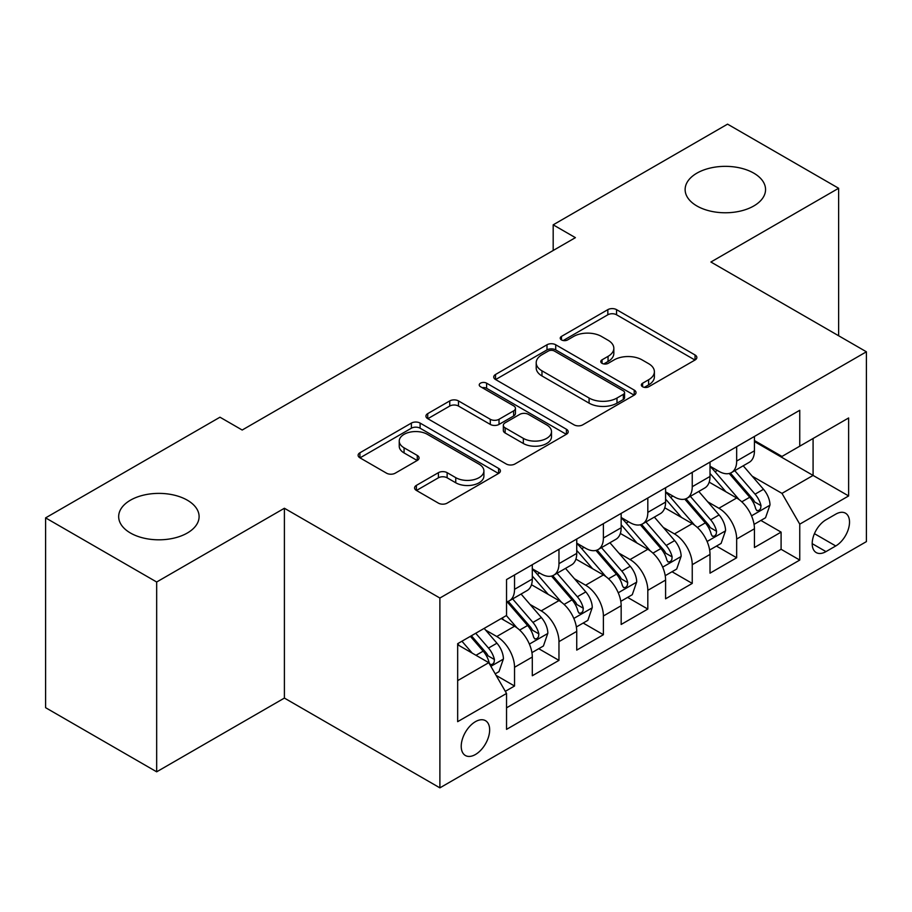 <?xml version="1.0" encoding="UTF-8"?>
<svg xmlns="http://www.w3.org/2000/svg" width="912" height="912" viewBox="0 0 912 912"><rect width="100%" height="100%" fill="white"/><g stroke="black" fill="none" stroke-linecap="round" stroke-linejoin="round"><path stroke-width="1.37" d="M642.607 386.756A4.321 2.497 0 0 0 648.717 386.756L695.047 360.001A6.167 3.557 0 0 0 696.859 357.481A6.167 3.557 0 0 0 695.047 354.973L616.558 309.647A6.167 3.557 0 0 0 607.837 309.647L561.496 336.403A4.321 2.497 0 0 0 560.23 338.158A4.321 2.497 0 0 0 561.496 339.925A4.321 2.497 0 0 0 567.606 339.925L573.602 336.46A19.733 11.389 0 0 1 601.51 336.46L608.053 340.244A19.733 11.389 0 0 1 613.833 348.293A19.733 11.389 0 0 1 608.053 356.353L602.057 359.818A4.321 2.497 0 0 0 600.791 361.574A4.321 2.497 0 0 0 602.057 363.341A4.321 2.497 0 0 0 608.156 363.341L614.152 359.875A19.733 11.389 0 0 1 642.059 359.875L648.603 363.649A19.733 11.389 0 0 1 654.383 371.708A19.733 11.389 0 0 1 648.603 379.768L642.607 383.234A4.321 2.497 0 0 0 641.341 384.989A4.321 2.497 0 0 0 642.607 386.756L642.607 383.234M187.325 500.186A40.208 23.21 0 0 0 143.503 495.148A40.208 23.21 0 0 0 118.674 516.602A40.208 23.21 0 0 0 130.462 533.018A40.208 23.21 0 0 0 174.283 538.046A40.208 23.21 0 0 0 199.101 516.602A40.208 23.21 0 0 0 187.325 500.186M753.779 173.143A40.208 23.21 0 0 0 709.958 168.116A40.208 23.21 0 0 0 685.129 189.559A40.208 23.21 0 0 0 696.905 205.975A40.208 23.21 0 0 0 740.726 211.003A40.208 23.21 0 0 0 765.556 189.559A40.208 23.21 0 0 0 753.779 173.143M475.437 754.509A20.11 11.605 120 0 0 488.57 736.782A20.11 11.605 120 0 0 485.492 720.674A20.11 11.605 120 0 0 475.437 721.666A20.11 11.605 120 0 0 462.304 739.393A20.11 11.605 120 0 0 465.382 755.501A20.11 11.605 120 0 0 475.437 754.509M416.385 485.389A6.167 3.557 0 0 0 414.584 487.909A6.167 3.557 0 0 0 416.385 490.417L438.41 503.139A6.167 3.557 0 0 0 447.131 503.139L498.59 473.431A6.167 3.557 0 0 0 500.403 470.911A6.167 3.557 0 0 0 498.59 468.392L420.101 423.077A6.167 3.557 0 0 0 411.38 423.077L359.921 452.785A6.167 3.557 0 0 0 358.108 455.293A6.167 3.557 0 0 0 359.921 457.813L386.517 473.18A6.167 3.557 0 0 0 395.238 473.18L417.263 460.457A6.167 3.557 0 0 0 419.064 457.938A6.167 3.557 0 0 0 417.263 455.43L404.073 447.803A16.496 9.519 0 0 1 399.239 441.077A16.496 9.519 0 0 1 409.42 432.277A16.496 9.519 0 0 1 427.397 434.34L479.074 464.174A16.496 9.519 0 0 1 483.907 470.911A16.496 9.519 0 0 1 473.727 479.712A16.496 9.519 0 0 1 455.749 477.649L447.131 472.667A6.167 3.557 0 0 0 438.41 472.667L416.385 485.389L416.385 490.417M284.396 508.258L156.67 582.004L45.6 517.879L45.6 707.689L156.67 771.814L284.396 698.079L439.892 787.854L439.892 598.033L284.396 508.258L284.396 698.079M838.63 335.764L838.63 188.271L710.904 262.018L866.4 351.793L439.892 598.033M838.63 188.271L727.559 124.146L553.185 224.831L553.185 250.481M45.6 517.879L219.974 417.206L242.193 430.031L575.404 237.656L553.185 224.831M574.036 424.832A6.167 3.557 0 0 0 582.757 424.832L634.216 395.124A6.167 3.557 0 0 0 636.017 392.605A6.167 3.557 0 0 0 634.216 390.085L555.716 344.77A6.167 3.557 0 0 0 546.995 344.77L495.535 374.479A6.167 3.557 0 0 0 493.734 376.998A6.167 3.557 0 0 0 495.535 379.517L574.036 424.832M482.22 387.691A4.321 2.497 0 0 1 486.598 388.295L486.598 383.165L566.409 429.244A6.167 3.557 0 0 1 568.21 431.764A6.167 3.557 0 0 1 566.409 434.272L514.949 463.98A6.167 3.557 0 0 1 506.228 463.98L427.728 418.665L427.728 413.626A6.167 3.557 0 0 0 425.927 416.146A6.167 3.557 0 0 0 427.728 418.665M427.728 413.626L449.753 400.915A6.167 3.557 0 0 1 458.474 400.915L490.303 419.292A6.167 3.557 0 0 0 499.024 419.292L513.638 410.856A6.167 3.557 0 0 0 515.44 408.348A6.167 3.557 0 0 0 513.638 405.829L480.499 386.688A4.321 2.497 0 0 1 479.233 384.932A4.321 2.497 0 0 1 481.889 382.63A4.321 2.497 0 0 1 486.598 383.165M505.316 691.342L514.539 686.018L496.094 675.37M485.606 630.078L496.766 636.508A25.137 14.512 60 0 1 514.539 667.288L532.3 657.028L532.3 675.758L558.965 660.368L538.741 648.694M530.032 604.428L541.192 610.858A25.137 14.512 60 0 1 558.965 641.638L576.737 631.378L576.737 650.108L603.391 634.718L583.178 623.044M574.457 578.767L585.618 585.208A25.137 14.512 60 0 1 603.391 615.988L621.163 605.728L621.163 624.458L647.816 609.068L627.604 597.394M618.895 553.117L630.044 559.558A25.137 14.512 60 0 1 647.816 590.338L665.589 580.078L665.589 598.808L692.242 583.418L672.03 571.744M663.32 527.467L674.47 533.908A25.137 14.512 60 0 1 692.242 564.688L710.015 554.428L710.015 573.158L736.668 557.768L736.668 539.038A25.137 14.512 -120 0 0 718.895 508.258L707.746 501.817M716.456 546.094L736.668 557.768M532.3 657.028A25.137 14.512 -120 0 0 514.539 626.248L501.201 618.553M576.737 631.378A25.137 14.512 -120 0 0 558.965 600.598L531.491 584.74M621.163 605.728A25.137 14.512 -120 0 0 603.391 574.948L575.917 559.09M665.589 580.078A25.137 14.512 -120 0 0 647.816 549.298L620.342 533.44M710.015 554.428A25.137 14.512 -120 0 0 692.242 523.648L664.768 507.79M835.745 514.163L825.976 519.806A19.483 11.24 120 0 0 813.242 536.974A19.483 11.24 120 0 0 816.229 552.581A19.483 11.24 120 0 0 825.976 551.612L835.745 545.969A19.483 11.24 120 0 0 848.468 528.8A19.483 11.24 120 0 0 845.481 513.194A19.483 11.24 120 0 0 835.745 514.163M439.892 787.854L866.4 541.614L866.4 351.793M457.664 680.626L488.764 662.671L506.536 693.451L506.536 729.372L799.756 560.071L799.756 524.161L781.983 493.381L752.172 476.167M506.536 693.451L457.664 721.666L457.664 643.69L506.536 615.475L506.536 579.565L799.756 410.275L799.756 446.185L848.627 417.97L848.627 495.946L799.756 524.161M532.3 568.792L541.192 573.922A25.137 14.512 60 0 0 553.755 575.176L571.528 564.916A25.137 14.512 -120 0 0 576.737 553.402L576.737 539.038M576.737 543.142L585.618 548.272A25.137 14.512 60 0 0 598.181 549.526L615.953 539.266A25.137 14.512 -120 0 0 621.163 527.752L621.163 513.388M621.163 517.492L630.044 522.622A25.137 14.512 60 0 0 642.607 523.876L660.379 513.616A25.137 14.512 -120 0 0 665.589 502.102L665.589 487.738M665.589 491.842L674.47 496.972A25.137 14.512 60 0 0 687.044 498.226L704.805 487.966A25.137 14.512 -120 0 0 710.015 476.452L710.015 462.088M506.536 707.826L781.094 549.298L781.094 532.118L754.441 547.508L754.441 528.778A25.137 14.512 -120 0 0 736.668 497.998L709.194 482.14M710.015 466.192L718.895 471.322A25.137 14.512 -120 0 0 731.47 472.576A25.137 14.512 -120 0 0 736.668 461.062L736.668 446.698M731.47 472.576L749.242 462.316A25.137 14.512 -120 0 0 754.441 450.802L754.441 436.438M514.539 574.948L514.539 589.312A25.137 14.512 60 0 1 509.329 600.826A25.137 14.512 60 0 1 506.536 601.84M509.329 600.826L527.102 590.566A25.137 14.512 -120 0 0 532.3 579.052L532.3 564.688M558.965 549.298L558.965 563.662A25.137 14.512 60 0 1 553.755 575.176M603.391 523.648L603.391 538.012A25.137 14.512 60 0 1 598.181 549.526M647.816 497.998L647.816 512.362A25.137 14.512 60 0 1 642.607 523.876M692.242 472.348L692.242 486.712A25.137 14.512 60 0 1 687.044 498.226M692.242 564.688L692.242 583.418M647.816 590.338L647.816 609.068M603.391 615.988L603.391 634.718M558.965 641.638L558.965 660.368M514.539 667.288L514.539 686.018M488.764 662.671L457.664 644.716M781.983 493.381L813.082 475.426L813.082 438.49L848.627 417.97M754.441 441.568L848.627 495.946M754.441 440.542L781.983 456.445L799.756 446.185M156.67 582.004L156.67 771.814M760.882 520.444L781.094 532.118M781.094 549.298L799.756 560.071M644.339 387.361L648.603 384.898A19.733 11.389 0 0 0 654.383 376.838L654.383 371.708M613.833 348.293L613.833 353.423A19.733 11.389 0 0 1 608.053 361.483L603.778 363.945M694.967 360.046L616.558 314.777A6.167 3.557 0 0 0 607.837 314.777L563.228 340.529M634.136 395.17L555.716 349.9A6.167 3.557 0 0 0 546.995 349.9L495.626 379.563M623.318 394.372A4.321 2.497 0 0 0 624.572 392.605A4.321 2.497 0 0 0 623.318 390.849L554.416 351.063A4.321 2.497 0 0 0 548.306 351.063L541.979 354.711A19.733 11.389 0 0 0 536.199 362.771A19.733 11.389 0 0 0 541.979 370.831L589.084 398.02A19.733 11.389 0 0 0 616.991 398.02L623.318 394.372L623.318 399.502A4.321 2.497 0 0 0 624.572 397.735L624.572 392.605M536.199 362.771L536.199 367.901A19.733 11.389 0 0 0 541.979 375.961L541.979 370.831M623.318 399.502L616.991 403.15A19.733 11.389 0 0 1 589.084 403.15L541.979 375.961M427.808 418.711L449.753 406.045L449.753 400.915M515.44 408.348L515.44 413.478A6.167 3.557 0 0 1 513.638 415.986L499.024 424.422A6.167 3.557 0 0 1 490.303 424.422L458.474 406.045A6.167 3.557 0 0 0 449.753 406.045M486.598 388.295L566.318 434.329M523.34 438.364A16.496 9.519 0 0 0 541.318 440.428A16.496 9.519 0 0 0 551.498 431.627A16.496 9.519 0 0 0 546.676 424.901L528.458 414.39A6.167 3.557 0 0 0 519.737 414.39L505.134 422.815A6.167 3.557 0 0 0 503.333 425.334A6.167 3.557 0 0 0 505.134 427.853L523.34 438.364L523.34 443.494A16.496 9.519 0 0 0 541.318 445.558A16.496 9.519 0 0 0 551.498 436.757L551.498 431.627M503.333 425.334L503.333 430.464A6.167 3.557 0 0 0 505.134 432.983L505.134 427.853M523.34 443.494L505.134 432.983M483.907 470.911L483.907 476.041A16.496 9.519 0 0 1 473.727 484.842A16.496 9.519 0 0 1 455.749 482.779L447.131 477.797A6.167 3.557 0 0 0 438.41 477.797L416.476 490.474M399.239 441.077L399.239 446.207A16.496 9.519 0 0 0 404.073 452.933L404.073 447.803M417.183 460.503L404.073 452.933M498.511 473.476L420.101 428.207A6.167 3.557 0 0 0 411.38 428.207L360.001 457.87M754.064 524.377L765.544 517.754L769.99 504.929A16.655 9.61 -120 0 0 763.504 489.288L743.212 465.793M739.142 499.628L715.065 471.755A48.062 27.748 -120 0 0 710.015 466.465M725.941 491.807L712.477 476.212A39.9 23.039 -120 0 0 710.015 473.533M729.201 473.476L749.732 497.245A16.655 9.61 60 0 1 755.672 508.714L756.88 510.686L759.126 510.367L760.642 508.543L761.007 505.636A16.655 9.61 -120 0 0 755.068 494.167L734.764 470.66M730.409 473.089L752.468 498.625A8.482 4.902 60 0 1 754.612 501.942L761.007 505.636M709.639 550.027L721.118 543.404L725.564 530.579A16.655 9.61 -120 0 0 719.078 514.938L698.774 491.443M694.716 525.278L670.639 497.405A48.062 27.748 -120 0 0 665.589 492.115M681.515 517.457L668.04 501.862A39.9 23.039 -120 0 0 665.589 499.183M684.775 499.126L705.307 522.895A16.655 9.61 60 0 1 711.246 534.364L712.454 536.336L714.7 536.017L716.205 534.193L716.57 531.286A16.655 9.61 -120 0 0 710.642 519.817L690.338 496.31M685.984 498.739L708.043 524.275A8.482 4.902 60 0 1 710.186 527.592L716.57 531.286M665.213 575.677L676.693 569.054L681.139 556.229A16.655 9.61 -120 0 0 674.652 540.588L654.349 517.093M650.29 550.928L626.213 523.055A48.062 27.748 -120 0 0 621.163 517.765M637.078 543.107L623.614 527.512A39.9 23.039 -120 0 0 621.163 524.833M640.349 524.776L660.881 548.545A16.655 9.61 60 0 1 666.82 560.014L668.029 561.986L670.274 561.667L671.779 559.843L672.144 556.936A16.655 9.61 -120 0 0 666.205 545.467L645.913 521.96M641.558 524.389L663.617 549.925A8.482 4.902 60 0 1 665.749 553.242L672.144 556.936M620.787 601.327L632.267 594.704L636.713 581.879A16.655 9.61 -120 0 0 630.226 566.249L609.923 542.743M605.853 576.578L581.788 548.705A48.062 27.748 -120 0 0 576.737 543.415M592.652 568.757L579.188 553.162A39.9 23.039 -120 0 0 576.737 550.483M595.924 550.426L616.455 574.195A16.655 9.61 60 0 1 622.383 585.664L623.603 587.636L625.849 587.317L627.353 585.493L627.718 582.586A16.655 9.61 -120 0 0 621.779 571.117L601.487 547.61M597.132 550.039L619.191 575.575A8.482 4.902 60 0 1 621.323 578.892L627.718 582.586M576.361 626.977L587.841 620.354L592.276 607.529A16.655 9.61 -120 0 0 585.8 591.899L565.497 568.393M561.427 602.228L537.362 574.355A48.062 27.748 -120 0 0 532.3 569.065M548.226 594.407L534.763 578.812A39.9 23.039 -120 0 0 532.3 576.133M551.486 576.076L572.029 599.845A16.655 9.61 60 0 1 577.957 611.314L579.166 613.286L581.423 612.967L582.928 611.143L583.292 608.236A16.655 9.61 -120 0 0 577.353 596.767L557.061 573.26M552.695 575.689L574.765 601.225A8.482 4.902 60 0 1 576.897 604.542L583.292 608.236M531.935 652.627L543.415 646.004L547.85 633.179A16.655 9.61 -120 0 0 541.363 617.549L521.071 594.043M517.001 627.878L506.377 615.577M503.8 620.057L502.067 618.051M507.061 601.726L527.592 625.495A16.655 9.61 60 0 1 533.531 636.964L534.74 638.936L536.997 638.617L538.502 636.793L538.867 633.886A16.655 9.61 -120 0 0 532.927 622.417L512.624 598.91M508.269 601.339L530.328 626.875A8.482 4.902 60 0 1 532.471 630.192L538.867 633.886M495.205 673.831L498.989 671.654L503.424 658.829A16.655 9.61 -120 0 0 496.937 643.199L484.158 628.402M472.234 653.129L461.951 641.227M459.374 645.707L457.664 643.735M470.387 636.348L483.166 651.145A16.655 9.61 60 0 1 489.106 662.614L490.314 664.586L492.56 664.267L494.076 662.443L494.441 659.536A16.655 9.61 -120 0 0 488.501 648.067L475.722 633.27M471.413 635.755L485.902 652.525A8.482 4.902 60 0 1 488.045 655.842L494.441 659.536M496.766 636.508L514.539 626.248M541.192 610.858L558.965 600.598M585.618 585.208L603.391 574.948M630.044 559.558L647.816 549.298M674.47 533.908L692.242 523.648M718.895 508.258L736.668 497.998M736.668 461.062L754.441 450.802M514.539 589.312L532.3 579.052M558.965 563.662L576.737 553.402M603.391 538.012L621.163 527.752M647.816 512.362L665.589 502.102M692.242 486.712L710.015 476.452M736.668 539.038L754.441 528.778M814.439 533.668L835.745 545.969M812.193 543.655L825.976 551.612M648.603 384.898L648.603 379.768M602.057 363.341L602.057 359.818M608.053 361.483L608.053 356.353M561.496 339.925L561.496 336.403M607.837 314.777L607.837 309.647M616.558 314.777L616.558 309.647M695.047 360.001L695.047 354.973M495.535 379.517L495.535 374.479M546.995 349.9L546.995 344.77M555.716 349.9L555.716 344.77M634.216 395.124L634.216 390.085M589.084 403.15L589.084 398.02M616.991 403.15L616.991 398.02M458.474 406.045L458.474 400.915M490.303 424.422L490.303 419.292M499.024 424.422L499.024 419.292M513.638 415.986L513.638 410.856M566.409 434.272L566.409 429.244M438.41 477.797L438.41 472.667M447.131 477.797L447.131 472.667M455.749 482.779L455.749 477.649M417.263 460.457L417.263 455.43M359.921 457.813L359.921 452.785M411.38 428.207L411.38 423.077M420.101 428.207L420.101 423.077M498.59 473.431L498.59 468.392M751.534 515.839L769.876 505.248M715.065 471.755L717.356 470.432M755.068 494.167L763.504 489.288M741.798 501.828L749.732 497.245M707.096 541.489L725.45 530.898M670.639 497.405L672.931 496.082M710.642 519.817L719.078 514.938M697.361 527.478L705.307 522.895M662.671 567.139L681.025 556.548M626.213 523.055L628.505 521.732M666.205 545.467L674.652 540.588M652.935 553.128L660.881 548.545M618.245 592.789L636.599 582.198M581.788 548.705L584.068 547.382M621.779 571.117L630.226 566.249M608.509 578.778L616.455 574.195M573.819 618.439L592.173 607.848M537.362 574.355L539.642 573.032M577.353 596.767L585.8 591.899M564.083 604.428L572.029 599.845M529.393 644.089L547.747 633.498M532.927 622.417L541.363 617.549M519.658 630.078L527.592 625.495M490.873 666.33L503.31 659.148M488.501 648.067L496.937 643.199M475.984 655.295L483.166 651.145"/></g></svg>
